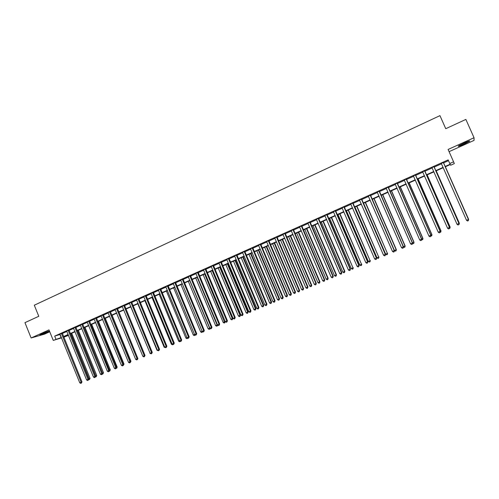 <?xml version="1.0" encoding="UTF-8"?>
<svg xmlns="http://www.w3.org/2000/svg" width="499" height="499" viewBox="0 0 499 499"><rect width="100%" height="100%" fill="white"/><g stroke="black" fill="none" stroke-linecap="round" stroke-linejoin="round"><path stroke-width="0.75" d="M49.432 330.956L39.895 334.798C40.263 335.041 42.789 334.168 47.48 332.172L49.507 331.13M464.064 144.149L469.628 141.248C470.295 140.525 468.386 141.142 463.902 143.101L458.363 145.989C457.714 146.706 459.616 146.095 464.064 144.149M63.691 336.85L68.5 335.378L63.822 337.174M449.075 151.659L474.05 140.394L474.038 137.73L465.873 119.417L445.75 128.692L439.956 115.637L34.3 305.22L38.772 316.291L24.95 322.66L31.119 337.973L44.361 334.199L49.763 331.766M60.161 334.449L54.684 336.108L448.164 159.886L449.774 163.522L453.579 161.819L454.327 163.603L450.653 165.238L450.304 164.558L445.177 166.841M62.325 333.482L66.897 331.436M69.055 330.469L73.677 328.404M75.836 327.438L80.501 325.348M82.653 324.381L87.369 322.273M89.521 321.312L94.286 319.179M96.432 318.219L101.241 316.067M103.387 315.106L108.246 312.929M110.391 311.975L115.3 309.773M117.44 308.819L122.398 306.598M124.532 305.644L129.547 303.398M131.674 302.45L136.738 300.18M138.865 299.232L143.98 296.942M146.107 295.988L151.272 293.68M153.393 292.732L158.613 290.393M160.728 289.445L166.005 287.087M168.113 286.139L173.44 283.756M175.548 282.814L180.931 280.407M183.039 279.465L188.479 277.032M190.574 276.09L196.07 273.633M198.165 272.697L203.717 270.209M205.806 269.273L211.42 266.765M213.503 265.83L219.173 263.291M221.25 262.362L226.976 259.798M229.053 258.875L234.842 256.28M236.906 255.357L242.757 252.737M244.822 251.814L250.729 249.169M252.787 248.252L258.763 245.577M260.815 244.66L266.846 241.959M268.892 241.042L274.993 238.316M277.032 237.405L283.195 234.649M285.228 233.738L291.453 230.95M293.481 230.039L299.774 227.226M301.795 226.321L308.157 223.477M310.172 222.573L316.597 219.697M318.605 218.799L325.099 215.892M327.101 214.994L333.663 212.063M335.659 211.164L342.289 208.202M344.279 207.31L350.984 204.309M352.961 203.424L359.735 200.392M361.713 199.506L368.555 196.444M370.526 195.564L377.444 192.471M379.402 191.591L386.394 188.466M388.347 187.593L395.414 184.43M397.36 183.557L404.502 180.364M406.436 179.497L413.659 176.266M415.586 175.399L422.884 172.136M424.805 171.276L432.178 167.976M434.086 167.121L441.546 163.784M443.449 162.936L448.507 160.666M443.361 162.493L441.297 163.416M434.005 166.678L431.959 167.595M424.718 170.839L422.672 171.756M415.499 174.962L413.446 175.885M406.354 179.06L404.29 179.983M397.273 183.121L395.208 184.05M388.266 187.156L386.189 188.086M379.321 191.161L377.238 192.096M370.445 195.134L368.349 196.07M361.632 199.082L359.529 200.018M352.88 202.999L350.778 203.941M344.198 206.885L342.089 207.827M335.577 210.746L333.463 211.695M327.02 214.576L324.899 215.524M318.524 218.381L316.397 219.329M310.091 222.155L307.958 223.109M301.714 225.904L299.575 226.864M293.4 229.627L291.26 230.588M285.147 233.32L282.995 234.287M276.951 236.988L274.793 237.954M268.811 240.637L266.653 241.603M260.734 244.248L258.569 245.221M252.712 247.841L250.542 248.814M244.741 251.409L242.57 252.382M236.832 254.952L234.649 255.925M228.972 258.47L226.789 259.449M221.169 261.963L218.986 262.942M213.422 265.431L211.233 266.41M205.731 268.874L203.53 269.859M198.084 272.298L195.889 273.284M190.499 275.691L188.291 276.683M182.958 279.066L180.75 280.058M175.473 282.422L173.259 283.413M168.038 285.746L165.824 286.738M160.653 289.058L158.433 290.05M153.318 292.339L151.091 293.337M146.026 295.601L143.806 296.599M138.791 298.845L136.564 299.843M131.599 302.063L129.366 303.061M124.457 305.257L122.224 306.261M117.365 308.432L115.126 309.436M110.316 311.588L108.077 312.592M103.312 314.726L101.072 315.73M96.357 317.838L94.111 318.842M89.446 320.932L87.2 321.936M82.578 324.007L80.333 325.011M75.761 327.057L73.509 328.068M68.981 330.095L66.729 331.105M62.25 333.107L59.992 334.118M61.545 337.873L53.256 340.405L49.002 329.889L31.119 337.973M53.256 340.405L61.402 337.511M54.684 336.108L55.938 339.208M474.038 137.73L448.102 149.457L453.579 161.819M443.274 167.689L435.808 171.014M433.893 171.868L426.514 175.155M424.593 176.01L417.283 179.266M415.355 180.127L408.126 183.345M406.192 184.212L399.038 187.399M397.092 188.266L390.018 191.416M388.066 192.29L381.068 195.408M379.103 196.282L372.179 199.369M370.208 200.242L363.359 203.299M361.382 204.178L354.602 207.197M352.618 208.083L345.907 211.071M343.917 211.963L337.28 214.919M335.278 215.805L328.71 218.737M326.708 219.629L320.208 222.523M318.194 223.421L311.763 226.284M309.748 227.188L303.386 230.02M301.359 230.925L295.059 233.732M293.032 234.636L286.8 237.412M284.761 238.322L278.592 241.067M276.552 241.978L270.446 244.697M268.4 245.608L262.355 248.302M260.303 249.219L254.328 251.883M252.269 252.8L246.35 255.432M244.285 256.355L238.435 258.962M236.364 259.885L230.569 262.468M228.492 263.391L222.76 265.948M220.677 266.871L215 269.404M212.917 270.333L207.297 272.834M203.162 274.681L223.172 322.448L225.236 321.574L205.201 273.77L199.65 276.246M197.554 277.176L192.053 279.627M189.951 280.563L184.505 282.989M182.403 283.931L177.014 286.332M174.906 287.268L169.573 289.645M167.458 290.586L162.175 292.938M160.06 293.886L154.833 296.213M152.713 297.161L147.542 299.462M145.415 300.41L140.294 302.693M138.167 303.642L133.096 305.899M130.963 306.848L125.948 309.087M123.814 310.035L118.849 312.249M116.71 313.204L111.795 315.393M109.649 316.347L104.784 318.518M102.638 319.472L97.823 321.618M95.671 322.579L90.905 324.699M88.747 325.66L84.032 327.762M81.873 328.722L77.202 330.806M75.043 331.766L70.421 333.825M68.257 334.792L63.679 336.831M445.027 166.51L450.135 164.233L449.774 163.522M63.566 336.544L68.145 334.505M70.303 333.538L74.925 331.479M77.089 330.519L81.755 328.436M83.913 327.475L88.635 325.373M90.787 324.412L95.552 322.285M97.704 321.331L102.52 319.179M104.665 318.225L109.531 316.054M111.67 315.1L116.585 312.91M118.725 311.956L123.69 309.742M125.829 308.794L130.844 306.554M132.977 305.606L138.042 303.348M140.175 302.394L145.29 300.117M147.417 299.169L152.588 296.861M154.709 295.919L159.936 293.587M162.056 292.645L167.333 290.293M169.448 289.351L174.781 286.969M176.889 286.033L182.278 283.632M184.381 282.69L189.826 280.263M191.928 279.328L197.429 276.876M199.525 275.941L205.083 273.464M207.172 272.535L212.786 270.028M214.876 269.098L220.546 266.572M222.629 265.643L228.361 263.085M230.438 262.162L236.233 259.58M238.304 258.657L244.154 256.049M246.219 255.126L252.138 252.488M254.197 251.571L260.172 248.907M262.224 247.991L268.269 245.302M270.315 244.385L276.415 241.666M278.461 240.755L284.63 238.004M286.663 237.1L292.894 234.324M294.928 233.413L301.221 230.607M303.249 229.708L309.611 226.87M311.632 225.972L318.063 223.103M320.071 222.205L326.571 219.311M328.573 218.419L335.141 215.487M337.143 214.601L343.78 211.638M345.77 210.753L352.475 207.765M354.465 206.879L361.239 203.854M363.216 202.974L370.071 199.918M372.036 199.045L378.966 195.957M380.924 195.084L387.923 191.959M389.875 191.092L396.954 187.936M398.894 187.069L406.049 183.882M407.982 183.021L415.212 179.796M417.139 178.941L424.443 175.685M426.364 174.825L433.75 171.537M435.658 170.683L443.124 167.358M59.911 334.561L61.152 337.617M443.287 162.368L468.436 219.491L466.528 220.296L441.216 163.298M443.361 162.337L468.455 219.473L468.287 220.67L467.526 220.995L466.528 220.296M468.455 219.473L468.287 220.67M468.598 219.279L445.364 166.753L468.598 219.279L468.318 220.502M468.411 219.373L468.436 220.452M433.905 166.566L458.918 223.49L457.022 224.288L431.934 167.564M433.999 166.529L458.955 223.465L458.781 224.662L458.02 224.98L457.022 224.288M458.955 223.465L458.781 224.662M424.593 170.739L449.474 227.463L447.591 228.255L422.559 171.65M424.718 170.683L449.537 227.425L449.343 228.629L448.589 228.941L447.591 228.255M449.537 227.425L449.343 228.629M415.355 174.875L440.099 231.405L438.228 232.185L413.334 175.779M415.499 174.812L440.18 231.355L439.975 232.559L439.226 232.871L438.228 232.185M440.18 231.355L439.975 232.559M458.912 223.365L459.329 223.178L436.226 170.826M459.329 223.178L459.155 224.35L459.292 223.203L436.182 170.845M459.155 224.35L458.818 224.494M449.493 227.326L450.135 227.045L427.15 174.875M450.135 227.045L449.948 228.218L450.073 227.076L427.088 174.899M449.948 228.218L449.387 228.448M440.137 231.255L441.004 230.881L418.143 178.885M441.004 230.881L440.804 232.054L440.923 230.925L418.062 178.923M440.804 232.054L440.037 232.334M406.186 178.979L430.793 235.31L428.94 236.089L404.184 179.877M406.348 178.904L430.899 235.254L430.681 236.464L429.938 236.776L428.94 236.089M430.899 235.254L430.681 236.464M430.855 235.154L431.941 234.686L409.205 182.871M431.941 234.686L431.729 235.865L431.841 234.742L409.099 182.915M431.729 235.865L430.787 236.021M459.223 145.44L468.505 141.229M467.968 141.417L459.716 145.159M47.499 331.517L41.754 333.825M41.274 334.043L47.998 331.355M397.085 183.052L421.561 239.196L419.721 239.963L395.096 183.944M397.273 182.971L421.686 239.127L421.455 240.337L420.719 240.643L419.721 239.963M421.686 239.127L421.455 240.337M388.054 187.1L412.392 243.044L410.571 243.811L386.083 187.98M388.259 187.006L412.542 242.969L412.299 244.179L411.569 244.485L410.571 243.811M412.542 242.969L412.299 244.179M379.09 191.111L403.298 246.868L401.489 247.629L377.132 191.99M379.315 191.011L403.473 246.78L403.211 247.997L402.487 248.296L401.489 247.629M403.473 246.78L403.211 247.997M370.189 195.097L394.266 250.66L392.47 251.415L368.243 195.97M370.439 194.984L394.459 250.567L394.191 251.783L393.468 252.082L392.47 251.415M394.459 250.567L394.191 251.783M361.357 199.051L385.309 254.428L383.525 255.176L359.43 199.918M361.625 198.933L385.521 254.328L385.234 255.538L384.523 255.837L383.525 255.176M385.521 254.328L385.234 255.538M421.643 239.027L422.946 238.472L400.329 186.826M422.946 238.472L422.715 239.651L422.821 238.534L400.198 186.882M422.715 239.651L421.599 239.682M412.505 242.87L414.014 242.221L391.515 190.749M414.014 242.221L413.777 243.406L413.871 242.296L391.372 190.818M413.777 243.406L413.06 243.705L412.492 243.319M403.429 246.687L405.151 245.951L382.77 194.647M405.151 245.951L404.895 247.13L404.982 246.032L382.602 194.722M404.895 247.13L404.19 247.429L403.448 246.93M394.422 250.473L396.349 249.65L374.088 198.515M396.349 249.65L396.081 250.835L396.162 249.737L373.901 198.602M396.081 250.835L395.383 251.128L394.428 250.492M363.54 203.218L385.665 254.153L387.405 253.417L365.461 202.357M387.611 253.324L387.336 254.509L387.405 253.417L365.256 202.451M387.336 254.509L386.638 254.802L385.665 254.153M352.593 202.974L376.414 258.164L374.643 258.912L350.672 203.835M352.88 202.85L376.645 258.058L376.346 259.268L375.641 259.567L374.643 258.912M376.645 258.058L376.346 259.268M354.97 207.035L376.982 257.802L378.71 257.072L356.904 206.174M378.934 256.966L378.647 258.151L378.71 257.072L356.679 206.274M378.647 258.151L377.955 258.445L376.982 257.802M343.886 206.873L367.582 261.875L365.823 262.617L341.983 207.727M344.198 206.736L367.838 261.757L367.526 262.973L366.821 263.272L365.823 262.617M367.838 261.757L367.526 262.973M346.468 210.821L368.362 261.426L370.083 260.703L348.408 209.96M370.327 260.59L370.021 261.775L370.083 260.703L348.165 210.067M370.021 261.775L369.335 262.062L368.362 261.426M335.247 210.74L358.818 265.562L357.072 266.298L333.357 211.588M335.571 210.597L359.093 265.431L358.769 266.653L358.07 266.946L357.072 266.298M359.093 265.431L358.769 266.653M338.023 214.589L359.804 265.019L361.513 264.302L339.969 213.722M361.775 264.183L361.463 265.368L361.513 264.302L339.707 213.834M361.463 265.368L360.777 265.655L359.804 265.019M326.67 214.582L350.117 269.217L348.383 269.947L324.793 215.425M327.013 214.427L350.41 269.08L350.073 270.302L349.381 270.589L348.383 269.947M350.41 269.08L350.073 270.302M329.639 218.325L351.308 268.593L353.005 267.882L331.592 217.452M353.286 267.751L352.961 268.936L353.005 267.882L331.311 217.576M352.961 268.936L352.282 269.223L351.308 268.593M318.156 218.394L341.478 272.847L339.757 273.571L316.297 219.229M318.518 218.231L341.796 272.704L341.447 273.926L340.761 274.213L339.757 273.571M341.796 272.704L341.447 273.926M321.312 222.03L342.869 272.136L344.553 271.431L344.853 271.294L323.271 221.157M344.853 271.294L344.522 272.485L344.553 271.431L322.972 221.294M344.522 272.485L343.848 272.766L342.869 272.136M309.704 222.18L332.908 276.452L331.199 277.17L307.852 223.009M310.085 222.011L333.238 276.296L332.877 277.519L332.197 277.806L331.199 277.17M333.238 276.296L332.877 277.519M313.048 225.716L334.498 275.66L336.164 274.955L336.482 274.812L315.012 224.837M336.482 274.812L336.139 276.003L336.164 274.955L314.694 224.98M336.139 276.003L335.471 276.284L334.498 275.66M301.309 225.935L324.394 280.026L322.697 280.744L299.475 226.758M301.714 225.76L324.743 279.87L324.375 281.093L323.695 281.374L322.697 280.744M324.743 279.87L324.375 281.093M292.982 229.665L315.942 283.582L314.258 284.287L291.154 230.482M293.4 229.478L316.31 283.413L315.929 284.636L315.256 284.917L314.258 284.287M316.31 283.413L315.929 284.636M284.704 233.37L307.552 287.106L305.881 287.811L282.896 234.181M285.141 233.176L307.939 286.931L307.552 287.106L307.546 288.154L306.879 288.434L305.881 287.811M307.939 286.931L307.546 288.154M276.496 237.05L299.219 290.605L297.56 291.304L274.7 237.855M276.945 236.844L299.625 290.424L299.219 290.605L299.225 291.647L298.558 291.927L297.56 291.304M299.625 290.424L299.225 291.647M268.337 240.699L290.948 294.086L289.301 294.778L266.553 241.497M268.811 240.493L291.372 293.892L290.948 294.086L290.961 295.121L290.299 295.396L289.301 294.778M291.372 293.892L290.961 295.121M260.241 244.323L282.74 297.535L281.099 298.221L258.47 245.121M260.728 244.111L283.176 297.335L282.74 297.535L282.752 298.564L282.097 298.839L281.099 298.221M283.176 297.335L282.752 298.564M252.201 247.928L274.581 300.959L272.959 301.646L250.442 248.714M252.706 247.704L275.043 300.76L274.581 300.959L274.606 301.982L273.957 302.257L272.959 301.646M275.043 300.76L274.606 301.982M244.217 251.502L266.485 304.365L264.875 305.045L242.47 252.282M244.735 251.265L266.959 304.153L266.485 304.365L266.516 305.382L265.873 305.65L264.875 305.045M266.959 304.153L266.516 305.382M236.289 255.051L258.445 307.746L256.848 308.419L234.555 255.825M236.825 254.808L258.937 307.527L258.445 307.746L258.482 308.75L257.84 309.024L256.848 308.419M258.937 307.527L258.482 308.75M228.417 258.576L250.461 311.102L248.876 311.769L226.696 259.349M228.966 258.326L250.972 310.871L250.461 311.102L250.504 312.1L249.868 312.368L248.876 311.769M250.972 310.871L250.504 312.1M220.602 262.075L242.533 314.432L240.955 315.094L218.886 262.842M221.169 261.819L243.063 314.195L242.533 314.432L242.583 315.424L241.953 315.692L240.955 315.094M243.063 314.195L242.583 315.424M212.836 265.549L234.661 317.738L233.095 318.399L211.139 266.31M213.416 265.293L235.204 317.501L234.661 317.738L234.717 318.73L234.093 318.992L233.095 318.399M235.204 317.501L234.717 318.73M205.126 269.005L226.845 321.025L225.286 321.68L203.442 269.759M205.725 268.736L227.401 320.776L226.845 321.025L226.908 322.011L226.284 322.273L225.286 321.68M227.401 320.776L226.908 322.011M197.467 272.429L219.08 324.288L217.533 324.936L195.795 273.184M198.084 272.155L219.654 324.038L219.08 324.288L219.148 325.267L218.531 325.523L217.533 324.936M219.654 324.038L219.148 325.267M189.863 275.835L211.37 327.525L209.836 328.174L188.198 276.583M190.493 275.554L211.956 327.269L211.37 327.525L211.445 328.498L210.834 328.76L209.836 328.174M211.956 327.269L211.445 328.498M182.31 279.215L203.717 330.743L202.189 331.386L180.657 279.958M182.952 278.929L204.316 330.481L203.717 330.743L203.792 331.71L203.18 331.966L202.189 331.386M204.316 330.481L203.792 331.71M174.812 282.577L196.107 333.943L194.591 334.579L173.172 283.313M175.467 282.284L196.725 333.669L196.107 333.943L196.194 334.904L195.589 335.16L194.591 334.579M196.725 333.669L196.194 334.904M167.358 285.915L188.553 337.118L187.05 337.748L165.73 286.644M168.032 285.615L189.19 336.837L188.553 337.118L188.647 338.072L188.042 338.322L187.05 337.748M189.19 336.837L188.647 338.072M159.961 289.227L181.056 340.268L179.559 340.898L158.345 289.95M160.647 288.921L181.698 339.987L181.056 340.268L181.149 341.216L180.551 341.466L179.559 340.898M181.698 339.987L181.149 341.216M152.613 292.514L173.602 343.399L172.118 344.023L151.004 293.237M153.312 292.202L174.263 343.112L173.602 343.399L173.702 344.341L173.109 344.591L172.118 344.023M174.263 343.112L173.702 344.341M145.309 295.788L166.204 346.512L164.726 347.129L143.712 296.5M146.02 295.464L166.878 346.219L166.204 346.512L166.31 347.447L165.718 347.697L164.726 347.129M166.878 346.219L166.31 347.447M138.061 299.032L158.85 349.599L157.385 350.217L136.47 299.743M138.784 298.708L159.537 349.3L158.85 349.599L158.963 350.535L158.376 350.778L157.385 350.217M159.537 349.3L158.963 350.535M130.857 302.257L151.546 352.668L150.093 353.28L129.278 302.962M131.593 301.926L152.251 352.363L151.546 352.668L151.665 353.598L151.085 353.841L150.093 353.28M152.251 352.363L151.665 353.598M123.702 305.463L144.298 355.718L142.851 356.323L122.136 306.161M124.451 305.126L145.009 355.407L144.298 355.718L144.417 356.635L143.843 356.879L142.851 356.323M145.009 355.407L144.417 356.635M116.591 308.644L137.094 358.744L135.653 359.349L115.038 309.343M117.359 308.301L137.818 358.425L137.094 358.744L137.219 359.66L136.645 359.904L135.653 359.349M137.818 358.425L137.219 359.66M109.531 311.806L129.933 361.75L128.511 362.355L107.99 312.499M110.31 311.457L130.676 361.432L129.933 361.75L130.071 362.661L129.497 362.904L128.511 362.355M130.676 361.432L130.071 362.661M304.839 229.372L326.178 279.153L328.174 278.305L306.81 228.492M328.174 278.305L327.818 279.496L327.837 278.454L306.473 228.642M327.818 279.496L327.151 279.777L326.178 279.153M296.687 233.002L317.919 282.627L319.566 281.935L319.921 281.773L298.67 232.122M319.921 281.773L319.553 282.964L319.566 281.935L298.315 232.278M319.553 282.964L318.898 283.245L317.919 282.627M288.597 236.613L309.723 286.07L311.357 285.384L311.725 285.216L290.58 235.728M311.725 285.216L311.351 286.414L311.357 285.384L290.212 235.89M311.351 286.414L310.696 286.688L309.723 286.07M280.557 240.194L301.577 289.495L303.205 288.815L303.592 288.64L282.546 239.308M303.592 288.64L303.199 289.832L303.205 288.815L282.16 239.476M303.199 289.832L302.55 290.106L301.577 289.495M272.579 243.749L293.493 292.894L295.508 292.034L274.575 242.857M295.508 292.034L295.109 293.231L295.102 292.214L274.169 243.038M295.109 293.231L294.466 293.499L293.493 292.894M264.651 247.279L285.459 296.269L287.486 295.408L266.653 246.387M287.486 295.408L287.075 296.606L287.062 295.595L266.229 246.575M287.075 296.606L286.432 296.874L285.459 296.269M256.779 250.785L277.488 299.618L279.515 298.758L258.788 249.893M279.515 298.758L279.097 299.955L279.078 298.951L258.351 250.086M279.097 299.955L278.461 300.217L277.488 299.618M248.964 254.272L269.566 302.949L271.144 302.288L271.599 302.082L250.972 253.373M271.599 302.082L271.169 303.28L271.144 302.288L250.523 253.573M271.169 303.28L270.539 303.548L269.566 302.949M241.198 257.733L261.701 306.255L263.74 305.388L243.213 256.829M263.74 305.388L263.304 306.586L263.272 305.594L242.745 257.041M263.304 306.586L262.674 306.848L261.701 306.255M233.488 261.164L253.891 309.542L255.451 308.887L255.937 308.669L235.509 260.266M255.937 308.669L255.488 309.867L255.451 308.887L235.023 260.478M255.488 309.867L254.864 310.129L253.891 309.542M225.829 264.576L246.132 312.798L247.679 312.149L248.184 311.925L227.856 263.678M248.184 311.925L247.722 313.123L247.679 312.149L227.357 263.896M247.722 313.123L247.105 313.384L246.132 312.798M218.219 267.969L238.428 316.042L239.963 315.393L240.481 315.162L220.252 267.065M240.481 315.162L240.013 316.36L239.963 315.393L219.741 267.289M240.013 316.36L239.401 316.622L238.428 316.042M210.665 271.337L230.775 319.254L232.833 318.381L212.705 270.427M232.833 318.381L232.359 319.578L232.303 318.612L212.175 270.664M232.359 319.578L231.748 319.834L230.775 319.254M225.236 321.574L224.75 322.772L204.659 274.013M224.75 322.772L224.145 323.028L223.172 322.448M195.708 277.999L215.624 325.622L217.127 324.992L197.192 277.338M217.626 324.992L217.421 325.841L216.591 326.196L215.624 325.622M217.196 325.941L217.489 324.83M188.304 281.299L208.12 328.779L209.617 328.149L189.782 280.644M210.091 328.323L209.923 328.991L209.093 329.346L208.12 328.779M209.692 329.097L209.792 328.074M180.95 284.58L200.673 331.91L202.145 331.286M202.6 331.629L201.646 332.471L200.673 331.91M202.164 331.324L202.238 332.222M173.64 287.836L193.275 335.016L194.554 334.48M195.159 334.904L194.242 335.584L193.275 335.016M194.778 334.686L194.835 335.334M166.385 291.067L185.921 338.11L187.013 337.648M187.767 338.16L186.894 338.665L185.921 338.11M187.437 337.973L187.481 338.422M159.175 294.279L178.623 341.179L179.521 340.798M180.407 341.385L179.59 341.734L178.623 341.179M152.014 297.473L171.369 344.223L172.08 343.93M172.972 344.51L172.336 344.778L171.369 344.223M144.897 300.641L164.159 347.254L164.689 347.036M165.581 347.616L164.159 347.254M137.824 303.791L157.004 350.261L157.347 350.117M158.239 350.697L157.004 350.261M130.8 306.922L150.056 353.186M150.948 353.76L149.887 353.255M137.78 358.332L118.98 312.187M137.917 358.276L137.556 359.38M102.52 314.944L122.823 364.744L121.407 365.337L100.985 315.63M103.305 314.595L123.577 364.413L122.823 364.744L122.966 365.648L122.398 365.886L121.407 365.337M123.577 364.413L122.966 365.648M130.638 361.338L130.944 361.207L112.094 315.256M130.944 361.207L130.407 362.386M95.552 318.063L115.762 367.707L114.352 368.299L94.024 318.749M96.351 317.707L116.529 367.376L115.762 367.707L115.905 368.611L115.344 368.842L114.352 368.299M116.529 367.376L115.905 368.611M123.54 364.326L124.02 364.114L105.258 318.306M124.02 364.114L123.309 365.368M88.629 321.163L108.745 370.657L107.347 371.244L87.113 321.843M89.44 320.801L109.524 370.32L108.745 370.657L108.894 371.549L108.333 371.786L107.347 371.244M109.524 370.32L108.894 371.549M116.492 367.289L117.134 367.008L98.459 321.331M117.134 367.008L116.828 368.081L116.255 368.324M116.442 367.676L116.529 368.212M81.749 324.244L101.777 373.589L100.386 374.169L80.245 324.918M82.572 323.876L102.569 373.246L101.777 373.589L101.927 374.475L101.372 374.712L100.386 374.169M102.569 373.246L101.927 374.475M109.487 370.233L110.298 369.884L91.704 324.344M110.298 369.884L109.686 371.088L90.955 324.681M109.686 371.088L109.25 371.268M74.919 327.307L94.847 376.496L93.469 377.076L73.422 327.974M75.754 326.932L95.652 376.146L94.847 376.496L95.01 377.381L94.454 377.612L93.469 377.076M95.652 376.146L95.01 377.381M102.532 373.158L103.505 372.741L84.998 327.332M103.505 372.741L102.881 373.944L84.231 327.675M102.881 373.944L102.301 374.15M68.132 330.344L87.967 379.39L86.601 379.964L66.641 331.005M68.974 329.964L88.785 379.034L87.967 379.39L88.136 380.269L87.587 380.5L86.601 379.964M88.785 379.034L88.136 380.269M95.621 376.065L96.75 375.579L78.331 330.301M96.75 375.579L96.126 376.776L77.551 330.65M96.126 376.776L95.428 376.92M61.383 333.363L81.137 382.259L79.771 382.833L59.911 334.024M62.244 332.976L81.961 381.903L81.137 382.259L81.306 383.132L80.757 383.363L79.771 382.833M81.961 381.903L81.306 383.132M88.753 378.953L90.045 378.398L71.7 333.257M90.045 378.398L89.408 379.596L70.914 333.606M89.408 379.596L88.597 379.67M343.892 206.979L344.204 206.991M343.954 207.26L344.266 207.272M335.253 210.846L335.584 210.846M335.316 211.127L335.64 211.127M326.677 214.689L327.026 214.676M326.739 214.963L327.082 214.957M318.162 218.5L318.53 218.481M318.219 218.774L318.587 218.762M309.704 222.28L310.091 222.255M309.767 222.56L310.153 222.535M301.315 226.041L301.72 226.003M301.377 226.315L301.783 226.284M292.982 229.771L293.406 229.727M293.044 230.045L293.468 230.002M284.711 233.47L285.154 233.42M284.773 233.75L285.21 233.694M276.496 237.15L276.957 237.094M276.558 237.424L277.014 237.362M268.343 240.799L268.818 240.736M268.4 241.073L268.88 241.005M260.247 244.429L260.734 244.348M260.303 244.697L260.796 244.622M252.207 248.028L252.712 247.941M252.263 248.296L252.775 248.215M244.223 251.602L244.747 251.508M244.279 251.87L244.803 251.777M236.295 255.151L236.832 255.051M236.351 255.419L236.894 255.32M228.423 258.675L228.979 258.569M228.48 258.944L229.035 258.838M220.602 262.175L221.176 262.062M220.664 262.443L221.232 262.324M212.842 265.649L213.429 265.53M212.898 265.917L213.485 265.792M205.133 269.098L205.731 268.973M205.189 269.366L205.794 269.235M197.473 272.529L198.091 272.392M197.529 272.791L198.147 272.66M189.869 275.935L190.499 275.791M189.926 276.197L190.562 276.053M182.316 279.315L182.965 279.166M182.372 279.577L183.021 279.428M174.812 282.671L175.48 282.515M174.875 282.933L175.536 282.777M167.365 286.008L168.038 285.846M167.421 286.27L168.101 286.108M159.967 289.32L160.653 289.152M160.023 289.582L160.715 289.408M152.613 292.614L153.318 292.433M152.675 292.869L153.374 292.695M145.315 295.882L146.032 295.695M145.371 296.138L146.088 295.957M138.061 299.126L138.797 298.938M138.123 299.381L138.853 299.194M130.863 302.35L131.605 302.157M130.919 302.606L131.661 302.413M123.708 305.556L124.463 305.351M123.764 305.812L124.519 305.606M116.598 308.738L117.365 308.525M116.654 308.993L117.421 308.781M109.537 311.9L110.316 311.682M109.593 312.149L110.373 311.937M102.526 315.037L103.318 314.819M102.582 315.293L103.374 315.069M95.552 318.156L96.363 317.932M95.608 318.412L96.419 318.181M88.635 321.256L89.452 321.025M88.685 321.506L89.508 321.275M81.755 324.338L82.585 324.101M81.811 324.587L82.641 324.35M74.925 327.394L75.767 327.151M74.975 327.643L75.817 327.4M68.132 330.432L68.987 330.182M68.188 330.681L69.043 330.432M61.389 333.457L62.256 333.201M61.446 333.7L62.306 333.444"/></g></svg>
